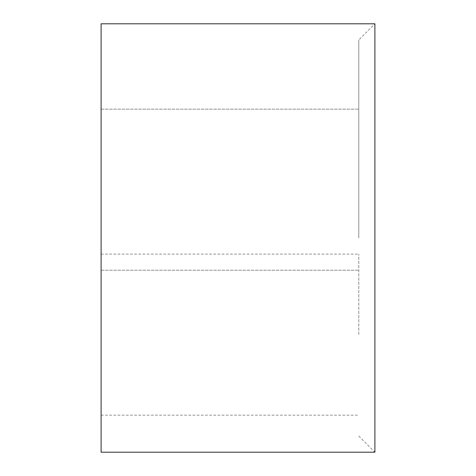 <?xml version="1.0" encoding="UTF-8"?>
<svg xmlns="http://www.w3.org/2000/svg" width="476" height="476" viewBox="0 0 476 476"><rect width="100%" height="100%" fill="white"/><g stroke="black" fill="none" stroke-linecap="round" stroke-linejoin="round"><path stroke-width="0.36" stroke-dasharray="2.38 1.78" d="M358.791 238L358.791 39.907L358.791 238M358.791 436.093L374.898 452.2L374.898 23.8L358.791 39.907M358.791 189.686L358.791 109.159L358.791 189.686M101.102 189.686L101.102 109.159L101.102 189.686M358.791 334.634L358.791 254.107L358.791 334.634M101.102 334.634L101.102 254.107L101.102 334.634M101.102 23.8L101.102 452.2M101.102 270.213L358.791 270.213L101.102 270.213M101.102 109.159L358.791 109.159L101.102 109.159M101.102 415.155L358.791 415.155M101.102 254.107L358.791 254.107"/><path stroke-width="0.71" d="M374.898 238L374.898 452.2L101.102 452.2L101.102 23.8L374.898 23.8L374.898 238"/></g></svg>
